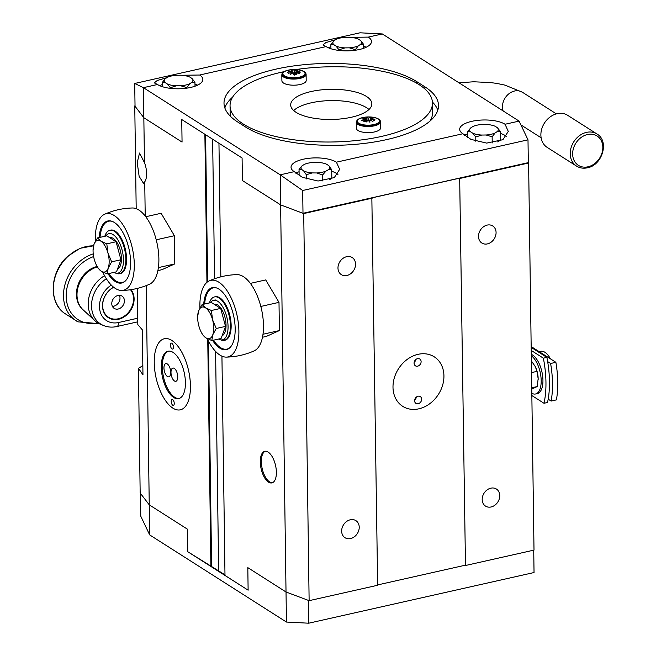 <?xml version="1.0" encoding="UTF-8"?>
<svg xmlns="http://www.w3.org/2000/svg" width="656" height="656" viewBox="0 0 656 656"><rect width="100%" height="100%" fill="white"/><g stroke="black" fill="none" stroke-linecap="round" stroke-linejoin="round"><path stroke-width="0.98" d="M154.242 362.743A36.441 16.654 -102.7 0 0 180.334 409.828A36.441 16.654 -102.7 0 0 190.445 385.818A36.441 16.654 -102.7 0 0 164.353 338.734A36.441 16.654 -102.7 0 0 154.242 362.743M144.738 181.81A15.186 6.937 -102.7 0 0 146.616 173.504A15.186 6.937 -102.7 0 0 144.468 162.647L139.523 153.037L137.219 162.614L139.129 176.3L143.434 183.278L144.738 181.81L145.214 216.021M142.836 365.449A24.288 19.631 122.5 0 1 138.416 368.27L140.163 493L149.248 504.833L187.46 529.187L187.78 551.737L224.983 574.836M220.826 276.848L218.956 143.246L242.089 157.989L181.745 119.531L182.056 142.081L143.836 117.727L134.759 105.903L136.194 208.674M137.301 288.41L137.809 324.589L142.344 329.87L142.967 374.814L138.416 368.27M146.181 285.622L149.248 504.833L140.441 493.369L140.761 516.174L149.666 534.894L149.248 504.833L187.46 529.187L187.78 551.737L248.124 590.187L247.812 567.637L248.124 590.187L224.992 575.443L221.933 356.159M505.046 124.263L508.293 131.43L502.922 139.695L486.686 143.098L470.959 139.392L462.89 133.742A24.288 9.028 -0.8 0 1 459.676 129.339A24.288 9.028 -0.8 0 1 477.666 120.36A24.288 9.028 -0.8 0 1 505.046 124.263L519.101 121.106L382.317 33.948L360.037 32.8L134.718 83.468L135.038 106.272L143.836 117.727L144.468 162.647M212.626 139.211L214.578 278.743L212.626 139.211M215.594 351.436L218.653 570.802L215.594 351.436M166.936 77.613L157.202 80.524L154.299 82.869L157.473 84.501L143.418 87.666L143.836 117.727L182.056 142.081L181.745 119.531L204.877 134.275L206.943 282.326M207.747 339.603L210.912 566.472M205.59 134.726L207.64 281.785M208.469 341.054L211.617 566.317M414.608 400.775A4.051 3.272 122.5 0 0 415.945 403.399A4.051 3.272 122.5 0 0 419.676 403.038A4.051 3.272 122.5 0 0 421.636 399.192A4.051 3.272 122.5 0 0 420.299 396.568A4.051 3.272 122.5 0 0 416.568 396.929A4.051 3.272 122.5 0 0 414.608 400.775M414.715 399.783A4.051 3.272 122.5 0 0 416.503 396.978M414.084 363.186A4.051 3.272 122.5 0 0 415.42 365.818A4.051 3.272 122.5 0 0 419.151 365.458A4.051 3.272 122.5 0 0 421.111 361.612A4.051 3.272 122.5 0 0 419.774 358.988A4.051 3.272 122.5 0 0 416.043 359.349A4.051 3.272 122.5 0 0 414.084 363.186M414.19 362.202A4.051 3.272 122.5 0 0 415.978 359.39M587.956 166.813A17.392 14.055 -57.5 0 1 572.639 154.062A17.392 14.055 -57.5 0 1 587.505 134.521A17.392 14.055 -57.5 0 1 602.831 147.272A17.392 14.055 -57.5 0 1 587.956 166.813M576.526 166.091L547.17 147.387A19.032 15.375 -57.5 0 1 541.749 128.92A19.032 15.375 -57.5 0 1 557.149 113.677A19.032 15.375 -57.5 0 1 567.62 115.292L596.976 133.996A19.032 15.375 -57.5 0 0 586.505 132.373A19.032 15.375 -57.5 0 0 571.105 147.625A19.032 15.375 -57.5 0 0 576.526 166.091C579.773 168.092 583.397 168.666 587.415 167.797C602.413 165.279 609.531 140.999 596.976 133.996M172.774 405.285A3.034 1.386 -102.7 0 0 173.405 405.433A3.034 1.386 -102.7 0 0 174.201 402.8A3.034 1.386 -102.7 0 0 172.7 399.652A3.034 1.386 -102.7 0 0 172.069 399.504A3.034 1.386 -102.7 0 0 171.273 402.128A3.034 1.386 -102.7 0 0 172.774 405.285M171.987 348.91A3.034 1.386 -102.7 0 0 172.618 349.058A3.034 1.386 -102.7 0 0 173.414 346.434A3.034 1.386 -102.7 0 0 171.913 343.277A3.034 1.386 -102.7 0 0 171.282 343.129A3.034 1.386 -102.7 0 0 170.486 345.761A3.034 1.386 -102.7 0 0 171.987 348.91M173.66 397.47A24.288 11.103 -102.7 0 0 178.678 398.618A24.288 11.103 -102.7 0 0 185.074 377.61A24.288 11.103 -102.7 0 0 173.036 352.37A24.288 11.103 -102.7 0 0 168.018 351.222A24.288 11.103 -102.7 0 0 161.622 372.231A24.288 11.103 -102.7 0 0 173.66 397.47M171.872 340.456A36.441 16.654 -102.7 0 0 164.353 338.734A36.441 16.654 -102.7 0 0 154.759 370.246A36.441 16.654 -102.7 0 0 172.815 408.106A36.441 16.654 -102.7 0 0 180.334 409.828A36.441 16.654 -102.7 0 0 189.928 378.315A36.441 16.654 -102.7 0 0 171.872 340.456M170.995 372.542A6.781 3.1 -102.7 0 0 173.077 379.57A6.781 3.1 -102.7 0 0 176.685 380.808A6.781 3.1 -102.7 0 0 177.735 376.839A6.781 3.1 -102.7 0 0 173.84 368.172A6.781 3.1 -102.7 0 0 170.995 372.542M163.959 368.057A6.781 3.1 -102.7 0 0 166.034 375.084A6.781 3.1 -102.7 0 0 169.642 376.323A6.781 3.1 -102.7 0 0 170.699 372.354A6.781 3.1 -102.7 0 0 166.804 363.686A6.781 3.1 -102.7 0 0 163.959 368.057M168.535 351.132A24.288 11.103 -102.7 0 0 162.713 372.559A24.288 11.103 -102.7 0 0 174.685 397.241A24.288 11.103 -102.7 0 0 179.178 398.479M218.546 339.045A20.246 9.25 -102.7 0 0 218.571 339.062A20.246 9.25 -102.7 0 0 222.441 339.833A20.246 9.25 -102.7 0 0 227.73 322.022A20.246 9.25 -102.7 0 0 217.431 301.104A20.246 9.25 -102.7 0 0 213.561 300.333A20.246 9.25 -102.7 0 0 210.371 302.711M113.947 272.396A20.246 9.25 -102.7 0 0 117.842 273.183A20.246 9.25 -102.7 0 0 123.172 255.676A20.246 9.25 -102.7 0 0 113.135 234.643A20.246 9.25 -102.7 0 0 108.962 233.684A20.246 9.25 -102.7 0 0 105.772 236.062M550.458 358.84A20.246 9.25 -102.7 0 0 544.915 352.288A20.246 9.25 -102.7 0 0 540.733 351.329L539.199 351.673M541.397 353.076A20.246 9.25 -102.7 0 0 538.461 352.018M531.171 346.557L555.878 362.301A64.78 29.61 77.3 0 1 556.403 399.881L551.138 401.07L548.17 399.176M547.645 361.595L550.614 363.49A64.78 29.61 77.3 0 1 551.138 401.07M555.878 362.301L550.614 363.49M538.158 379.66A14.17 6.478 -102.7 0 0 538.166 379.275A14.17 6.478 -102.7 0 0 538.166 378.725L538.166 379.275M535.23 366.458A14.17 6.478 77.3 0 1 535.329 366.671A14.17 6.478 77.3 0 1 538.166 378.725L537.174 386.564L531.745 387.786M531.368 360.923L535.304 366.614L536.961 371.378L531.532 372.592M536.961 371.378L538.166 378.725M531.762 389.106L537.174 386.564M531.278 354.363A20.246 9.25 77.3 0 1 542.446 374.625A20.246 9.25 77.3 0 1 537.444 393.559A20.246 9.25 77.3 0 1 537.321 393.592A20.246 9.25 77.3 0 1 537.198 393.616M531.294 355.741A20.246 9.25 77.3 0 1 540.929 376.774A20.246 9.25 77.3 0 1 535.681 393.961A20.246 9.25 77.3 0 1 535.567 393.985A20.246 9.25 77.3 0 1 531.819 393.288M268.542 482.144A16.195 7.405 -102.7 0 0 271.887 482.906A16.195 7.405 -102.7 0 0 276.151 468.901A16.195 7.405 -102.7 0 0 268.124 452.074A16.195 7.405 -102.7 0 0 264.786 451.312A16.195 7.405 -102.7 0 0 260.522 465.317A16.195 7.405 -102.7 0 0 268.542 482.144M341.653 531.147A10.119 8.175 122.5 0 0 344.999 537.707A10.119 8.175 122.5 0 0 354.33 536.805A10.119 8.175 122.5 0 0 359.226 527.194A10.119 8.175 122.5 0 0 355.88 520.634A10.119 8.175 122.5 0 0 346.548 521.536A10.119 8.175 122.5 0 0 341.653 531.147M337.979 268.066A10.119 8.175 122.5 0 0 341.325 274.626A10.119 8.175 122.5 0 0 350.657 273.732A10.119 8.175 122.5 0 0 355.552 264.114A10.119 8.175 122.5 0 0 352.206 257.554A10.119 8.175 122.5 0 0 342.875 258.456A10.119 8.175 122.5 0 0 337.979 268.066M478.511 236.472A10.119 8.175 122.5 0 0 481.857 243.032A10.119 8.175 122.5 0 0 491.188 242.13A10.119 8.175 122.5 0 0 496.075 232.519A10.119 8.175 122.5 0 0 492.73 225.959A10.119 8.175 122.5 0 0 483.398 226.853A10.119 8.175 122.5 0 0 478.511 236.472M482.185 499.544A10.119 8.175 122.5 0 0 485.53 506.104A10.119 8.175 122.5 0 0 494.862 505.21A10.119 8.175 122.5 0 0 499.749 495.6A10.119 8.175 122.5 0 0 496.403 489.032A10.119 8.175 122.5 0 0 487.072 489.934A10.119 8.175 122.5 0 0 482.185 499.544M443.932 375.847A29.356 23.714 -57.5 0 1 429.746 403.719A29.356 23.714 -57.5 0 1 402.694 406.326A29.356 23.714 -57.5 0 1 392.993 387.302A29.356 23.714 -57.5 0 1 407.179 359.431A29.356 23.714 -57.5 0 1 434.239 356.823A29.356 23.714 -57.5 0 1 443.932 375.847M149.666 534.894L286.451 622.052L286.024 591.991L247.812 567.637L286.024 591.991L309.124 600.666L303.72 213.569L280.62 204.885L286.024 591.991L308.402 600.396L308.722 623.2L534.041 572.532L533.73 550.163M134.718 83.468L143.418 87.666L280.202 174.824L280.62 204.885L242.4 180.531L242.089 157.989L242.4 180.531L280.62 204.885L302.998 213.298L528.318 162.631L528.605 163L534.009 550.097L465.481 565.505L459.676 178.153L465.481 565.505M528.605 163L460.077 178.407M459.676 178.153L371.845 197.899L377.651 585.259L309.124 600.666M372.247 198.153L303.72 213.569M377.651 584.914L465.079 565.251M262.474 337.25L266.508 336.339L279.39 330.567L278.997 302.359L265.721 279.923L250.362 283.384M262.982 334.257L279.39 330.567M260.817 306.45L278.997 302.359M157.875 270.6L161.909 269.69L174.791 263.917L174.398 235.709L161.122 213.274L145.763 216.734M158.383 267.607L174.791 263.917M156.218 239.801L174.398 235.709M207.304 338.676A39.237 17.933 -102.7 0 0 219.899 355.06A39.237 17.933 -102.7 0 0 226.361 357.118C236.037 356.872 245.303 354.789 254.151 350.87A39.237 17.933 -102.7 0 0 262.687 315.7A39.237 17.933 -102.7 0 0 243.474 276.684A39.237 17.933 -102.7 0 0 237.005 274.626C227.329 274.872 218.071 276.955 209.223 280.883A39.237 17.933 -102.7 0 0 199.941 308.033M226.361 357.118A39.237 17.933 -102.7 0 0 238.522 324.728A39.237 17.933 -102.7 0 0 218.883 282.219A39.237 17.933 -102.7 0 0 209.223 280.883M212.601 340.382A31.783 14.53 -102.7 0 0 219.801 348.139A31.783 14.53 -102.7 0 0 226.361 349.648A31.783 14.53 -102.7 0 0 234.725 322.162A31.783 14.53 -102.7 0 0 218.981 289.14A31.783 14.53 -102.7 0 0 212.421 287.631A31.783 14.53 -102.7 0 0 203.721 304.212M220.687 339.865A22.271 10.176 -102.7 0 0 224.278 340.366A22.271 10.176 -102.7 0 0 230.133 321.104A22.271 10.176 -102.7 0 0 219.104 297.972A22.271 10.176 -102.7 0 0 214.504 296.914A22.271 10.176 -102.7 0 0 209.412 302.933M224.278 340.366L224.975 340.21A22.271 10.176 -102.7 0 0 230.838 320.948A22.271 10.176 -102.7 0 0 219.801 297.816A22.271 10.176 -102.7 0 0 215.209 296.758L214.504 296.914M213.536 340.169A31.373 14.342 -102.7 0 0 220.498 347.606A31.373 14.342 -102.7 0 0 226.976 349.099A31.373 14.342 -102.7 0 0 230.051 347.516M216.669 287.984A31.373 14.342 -102.7 0 0 213.208 287.869A31.373 14.342 -102.7 0 0 204.639 304.007M102.705 272.027A39.237 17.933 -102.7 0 0 115.3 288.41A39.237 17.933 -102.7 0 0 121.762 290.469C131.438 290.223 140.704 288.14 149.552 284.22A39.237 17.933 -102.7 0 0 158.088 249.05A39.237 17.933 -102.7 0 0 138.875 210.035A39.237 17.933 -102.7 0 0 132.414 207.985C122.738 208.223 113.472 210.305 104.624 214.233A39.237 17.933 -102.7 0 0 95.35 241.383M121.762 290.469A39.237 17.933 -102.7 0 0 133.922 258.079A39.237 17.933 -102.7 0 0 114.283 215.57A39.237 17.933 -102.7 0 0 104.624 214.233M108.002 273.732A31.783 14.53 -102.7 0 0 115.202 281.49A31.783 14.53 -102.7 0 0 121.762 282.998A31.783 14.53 -102.7 0 0 130.126 255.512A31.783 14.53 -102.7 0 0 114.382 222.491A31.783 14.53 -102.7 0 0 107.822 220.982A31.783 14.53 -102.7 0 0 99.122 237.562M116.087 273.216A22.271 10.176 -102.7 0 0 119.679 273.716A22.271 10.176 -102.7 0 0 125.534 254.454A22.271 10.176 -102.7 0 0 114.505 231.322A22.271 10.176 -102.7 0 0 109.905 230.264A22.271 10.176 -102.7 0 0 104.821 236.283M119.679 273.716L120.376 273.56A22.271 10.176 -102.7 0 0 126.239 254.298A22.271 10.176 -102.7 0 0 115.202 231.166A22.271 10.176 -102.7 0 0 110.61 230.108L109.905 230.264M108.937 273.519A31.373 14.342 -102.7 0 0 115.899 280.957A31.373 14.342 -102.7 0 0 122.377 282.449A31.373 14.342 -102.7 0 0 125.452 280.866M112.069 221.334A31.373 14.342 -102.7 0 0 108.609 221.22A31.373 14.342 -102.7 0 0 100.04 237.357M214.274 304.327L214.446 304.286A16.195 7.405 77.3 0 1 217.792 305.048A16.195 7.405 77.3 0 1 225.73 321.251A16.195 7.405 77.3 0 1 222.113 335.708M202.105 304.573L198.629 310.895A16.195 7.405 -102.7 0 1 205.492 307.82A16.195 7.405 77.3 0 1 212.569 319.775L211.396 310.493L205.492 307.82L202.105 304.573L211.388 302.49L220.678 308.402L225.533 326.401L221.097 338.471L211.814 340.562L212.774 334.806A16.195 7.405 77.3 0 1 205.91 337.881A16.195 7.405 77.3 0 1 200.892 331.493A16.195 7.405 77.3 0 1 198.842 325.925A16.195 7.405 77.3 0 1 197.653 317.094A16.195 7.405 77.3 0 1 198.629 310.895L197.669 316.643M212.569 319.775A16.195 7.405 77.3 0 1 212.774 334.806L216.25 328.484L212.569 319.775M200.892 331.493L202.524 334.642L205.91 337.881L211.814 340.562M225.533 326.401L216.25 328.484M220.678 308.402L211.396 310.493M109.675 237.677L109.847 237.636A16.195 7.405 77.3 0 1 120.261 250.354A16.195 7.405 77.3 0 1 117.514 269.058M96.293 264.844L97.924 267.992L101.319 271.231A16.195 7.405 -102.7 0 1 96.293 264.844A16.195 7.405 -102.7 0 1 94.243 259.276A16.195 7.405 77.3 0 1 93.062 250.444A16.195 7.405 77.3 0 1 94.029 244.245A16.195 7.405 77.3 0 1 100.893 241.17L97.506 237.923L106.789 235.84L116.079 241.752L120.934 259.751L116.497 271.822L107.215 273.913L108.183 268.156A16.195 7.405 77.3 0 1 101.319 271.231L107.215 273.913M107.969 253.126A16.195 7.405 77.3 0 1 108.183 268.156L111.651 261.834L107.969 253.126L106.797 243.843L100.893 241.17A16.195 7.405 77.3 0 1 107.969 253.126M97.506 237.923L94.029 244.245L93.07 249.993M116.079 241.752L106.797 243.843M120.934 259.751L111.651 261.834M531.852 395.535L543.996 403.276L547.514 402.481A66.805 30.537 -102.7 0 0 546.883 357.389L531.18 347.377M531.221 350.435L543.365 358.176A66.805 30.537 77.3 0 1 543.996 403.276M546.883 357.389L543.365 358.176M368.984 109.495A40.59 15.088 -0.8 0 0 311.256 102.812A40.59 15.088 -0.8 0 0 293.699 110.544M311.092 91.537A40.59 15.088 -0.8 0 0 290.674 104.952A40.59 15.088 -0.8 0 0 351.427 117.235A40.59 15.088 -0.8 0 0 371.845 103.82A40.59 15.088 -0.8 0 0 311.092 91.537M429.992 121.073A101.213 37.622 -0.8 0 0 432.599 112.365L432.468 102.967A101.213 37.622 -0.8 0 0 295.963 69.552M284.073 71.668A101.213 37.622 -0.8 0 0 280.973 72.34A101.213 37.622 -0.8 0 0 230.051 105.796A101.213 37.622 -0.8 0 0 381.546 136.423A101.213 37.622 -0.8 0 0 432.468 102.967M230.051 105.796L230.182 115.194A101.213 37.622 -0.8 0 0 230.231 116.112M358.988 118.974A11.078 4.116 -0.8 0 0 362.489 124.607A11.078 4.116 -0.8 0 0 377.766 123.123A11.078 4.116 -0.8 0 0 374.256 117.49A11.078 4.116 -0.8 0 0 358.988 118.974M374.018 117.432A11.119 4.133 179.2 0 1 374.027 117.44A11.119 4.133 179.2 0 1 375.765 117.891A11.119 4.133 179.2 0 1 377.799 123.148A11.119 4.133 179.2 0 1 362.473 124.64A11.119 4.133 179.2 0 1 358.947 118.982A11.119 4.133 179.2 0 1 360.898 118.096A11.119 4.133 179.2 0 1 362.62 117.596A11.119 4.133 179.2 0 1 362.637 117.596M380.619 127.928A12.144 4.518 179.2 0 1 378.766 130.364A12.144 4.518 179.2 0 1 365.146 132.479A12.144 4.518 179.2 0 1 356.331 128.264L356.241 122.155A12.144 4.518 179.2 0 0 365.064 126.37A12.144 4.518 179.2 0 0 378.684 124.263A12.144 4.518 179.2 0 0 380.529 121.819L380.619 127.928M371.017 120.524L371.001 119.236L371.058 120.54M370.665 120.376L370.64 118.654L375.052 119.162L371.001 119.236M370.64 118.654L372.862 118.023L370.296 117.457L370.328 120.245M368.656 120.737L368.623 118.187L370.296 117.457M368.623 118.187L368.598 120.671M367.04 121.229L366.819 117.342L368.565 118.195M366.966 121.303L366.999 118.351M365.712 119.753L365.654 119.121L362.407 119.039L363.211 118.515A29.34 14.58 -77.5 0 1 364.014 118.064L366.925 118.351M364.014 118.064L364.031 119.023M366.089 121.836L366.056 119.712L361.661 120.466L365.695 119.138M366.073 121.827L366.056 119.712M369.73 122.057L369.697 120.023L369.894 122.287L368.131 120.171L366.417 121.926L363.842 121.36L366.04 119.745M369.697 120.023L372.698 121.311L373.502 120.786A29.34 14.58 102.5 0 1 374.305 120.335L371.042 119.261M304.802 72.66A11.078 4.116 -0.8 0 0 291.707 69.618A11.078 4.116 -0.8 0 0 283.097 74.587A11.078 4.116 -0.8 0 0 296.192 77.629A11.078 4.116 -0.8 0 0 304.802 72.66M299.595 70.012A11.119 4.133 179.2 0 1 299.603 70.012A11.119 4.133 179.2 0 1 301.342 70.463A11.119 4.133 179.2 0 1 304.843 72.677A11.119 4.133 179.2 0 1 296.2 77.662A11.119 4.133 179.2 0 1 283.056 74.612A11.119 4.133 179.2 0 1 286.475 70.668A11.119 4.133 179.2 0 1 288.197 70.176A11.119 4.133 179.2 0 1 288.205 70.167M306.188 80.499A12.144 4.518 179.2 0 1 295.315 85.149A12.144 4.518 179.2 0 1 282.154 81.729A12.144 4.518 179.2 0 1 281.9 80.844L281.818 74.735A12.144 4.518 179.2 0 0 282.072 75.62A12.144 4.518 179.2 0 0 295.233 79.04A12.144 4.518 179.2 0 0 306.106 74.39L306.188 80.499M294.667 75.178L294.241 73.833L293.519 73.898M291.313 72.513L291.305 71.545L287.672 72.242L287.984 72.759A29.34 5.379 -95.1 0 1 288.287 73.341L291.863 72.406L291.879 73.447M295.618 74.39L295.594 72.537L296.643 74.325L293.675 74.595L293.199 72.718L290.157 74.571L291.863 72.406M295.594 72.537L299.677 73.726L296.479 71.996L296.487 72.718M296.479 71.996L300.186 72.283A29.34 5.379 84.9 0 0 299.874 71.701L299.571 71.184L299.587 72.209M296.077 72.619L296.061 71.119L299.571 71.184M296.061 71.119L296.004 72.603M294.692 74.472L294.642 70.799L297.701 70.217L295.987 71.11M294.659 74.472L294.642 70.799M291.379 72.496L291.362 71.52L288.189 71.061L292.248 71.012L292.289 73.21L292.248 71.012L291.215 70.2L294.183 69.938L294.601 70.782M294.183 69.938L294.241 73.833M325.942 171.134A14.342 5.33 179.2 0 1 316.643 172.963L322.654 174.914L325.942 171.134L328.361 169.748L331.698 169.732L331.821 178.383L329.517 179.695M331.698 169.732L329.009 165.894L327.057 164.459A14.342 5.33 -0.8 0 0 318.414 162.434L314.044 162.385A14.342 5.33 -0.8 0 0 304.753 164.213L302.334 165.591L299.046 169.371L301.686 169.453L303.63 170.888L306.319 174.726L312.281 172.913L316.643 172.963M306.319 174.726L306.385 178.916M322.654 174.914L322.736 180.933M299.046 169.371L299.128 175.595M328.361 169.748A14.342 5.33 -0.8 0 0 329.009 165.894M302.334 165.591A14.342 5.33 -0.8 0 0 302.178 165.722A14.342 5.33 -0.8 0 0 301.686 169.453M303.63 170.888A14.342 5.33 -0.8 0 0 312.281 172.913M495.124 132.971A14.342 5.33 179.2 0 1 486.112 134.997L492.131 136.809L495.124 132.971L497.322 131.536L500.364 131.454L500.487 140.105L497.707 141.909M500.364 131.454L497.363 127.682L495.19 126.296A14.342 5.33 -0.8 0 0 486.219 124.46L481.84 124.509A14.342 5.33 -0.8 0 0 472.837 126.534L470.631 127.969L467.646 131.807L470.598 131.823L472.771 133.209L475.772 136.989L481.742 135.046L486.112 134.997M475.772 136.989L475.83 141.253M492.131 136.809L492.221 142.942M467.646 131.807L467.728 137.653M497.322 131.536A14.342 5.33 -0.8 0 0 497.363 127.682M470.631 127.969A14.342 5.33 -0.8 0 0 470.598 131.823M472.771 133.209A14.342 5.33 -0.8 0 0 481.742 135.046M186.722 87.576L189.707 83.738L191.905 82.303L194.947 82.221L191.946 78.441L189.773 77.055A14.342 5.33 -0.8 0 0 180.802 75.227L176.423 75.276A14.342 5.33 -0.8 0 0 167.419 77.301L165.214 78.728L162.229 82.574L165.181 82.59L167.354 83.976L170.355 87.748L176.325 85.805L180.695 85.764L186.722 87.576L186.73 88.166M170.355 87.748L170.363 88.363M194.947 82.221L195.004 86.207M162.229 82.574L162.286 86.666M191.905 82.303A14.342 5.33 -0.8 0 0 191.946 78.441M165.214 78.728A14.342 5.33 -0.8 0 0 165.181 82.59M167.354 83.976A14.342 5.33 -0.8 0 0 176.325 85.805M189.707 83.738A14.342 5.33 179.2 0 1 180.695 85.764M355.355 49.659L358.34 45.813L360.546 44.387L363.58 44.305L360.579 40.524L358.406 39.139A14.342 5.33 -0.8 0 0 349.435 37.302L345.064 37.351A14.342 5.33 -0.8 0 0 336.052 39.376L333.855 40.811L330.862 44.649L333.814 44.665L335.987 46.051L338.988 49.831L344.958 47.888L349.336 47.839L355.355 49.659L355.363 50.25M338.988 49.831L338.996 50.446M363.58 44.305L363.637 48.29M330.862 44.649L330.919 48.749M360.546 44.387A14.342 5.33 -0.8 0 0 360.579 40.524M333.855 40.811A14.342 5.33 -0.8 0 0 333.814 44.665M335.987 46.051A14.342 5.33 -0.8 0 0 344.958 47.888M358.34 45.813A14.342 5.33 179.2 0 1 349.336 47.839M265.319 451.23A16.195 7.405 -102.7 0 0 261.933 467.351A16.195 7.405 -102.7 0 0 271.297 482.652A16.195 7.405 -102.7 0 0 272.404 482.75M286.451 622.052L308.722 623.2M506.547 136.538A24.288 9.028 -0.8 0 0 505.202 135.538A24.288 9.028 -0.8 0 0 500.389 133.373M467.671 133.832A24.288 9.028 -0.8 0 0 464.415 135.234M462.89 133.742L336.413 162.18A24.288 9.028 -0.8 0 0 309.025 158.276A24.288 9.028 -0.8 0 0 291.043 167.264A24.288 9.028 -0.8 0 0 294.257 171.659L280.202 174.824L302.678 190.494L302.998 213.298M337.914 174.455A24.288 9.028 -0.8 0 0 336.569 173.455A24.288 9.028 -0.8 0 0 331.723 171.282M299.079 171.741A24.288 9.028 -0.8 0 0 295.782 173.151M335.569 39.696L325.835 42.607L322.932 44.952L326.106 46.584L199.629 75.022L181.573 75.268M197.604 85.141A24.288 9.028 -0.8 0 0 194.98 84.14M162.253 84.591A24.288 9.028 -0.8 0 0 159.662 85.665M382.317 33.948L368.262 37.105L350.206 37.351M366.237 47.216A24.288 9.028 -0.8 0 0 363.613 46.215M330.886 46.674A24.288 9.028 -0.8 0 0 328.295 47.749M237.652 121.967L245.697 127.092A103.238 38.368 -0.8 0 0 362.079 143.68A103.238 38.368 -0.8 0 0 438.511 105.501A103.238 38.368 -0.8 0 0 424.867 86.805L416.822 81.672A103.238 38.368 -0.8 0 0 300.44 65.083A103.238 38.368 -0.8 0 0 224.008 103.263A103.238 38.368 -0.8 0 0 237.652 121.967M326.106 46.584A24.288 9.028 -0.8 0 0 353.494 50.487A24.288 9.028 -0.8 0 0 371.476 41.508A24.288 9.028 -0.8 0 0 368.262 37.105M157.473 84.501A24.288 9.028 -0.8 0 0 184.861 88.404A24.288 9.028 -0.8 0 0 202.843 79.425A24.288 9.028 -0.8 0 0 199.629 75.022M519.101 121.106L527.998 139.826L528.318 162.631M527.998 139.826L302.678 190.494M336.413 162.18L339.66 169.355L334.289 177.612L318.053 181.023L302.326 177.309L294.257 171.659M232.659 97.088A103.238 38.368 -0.8 0 0 224.852 107.945M437.806 110.216A103.238 38.368 -0.8 0 0 432.427 102.057M131.036 289.657A18.22 14.719 -57.5 0 1 132.463 306.959A18.22 14.719 -57.5 0 1 118.539 319.283A18.22 14.719 -57.5 0 1 102.689 308.32A18.22 14.719 -57.5 0 1 113.57 287.172M77.966 301.481A24.264 19.606 -57.5 0 1 97.203 266.664M111.282 285.089A21.705 17.54 122.5 0 0 99.835 310.214A21.705 17.54 122.5 0 0 118.58 322.514A6.076 2.78 -102.7 0 1 116.899 326.524C112.25 327.557 107.805 327.229 103.574 325.54L100.483 324.269A28.339 22.903 -57.5 0 1 94.915 320.727A28.339 22.903 -57.5 0 1 104.558 275.692M113.693 287.271A17.81 14.391 122.5 0 0 109.454 290.305A17.81 14.391 122.5 0 0 105.288 314.199A17.81 14.391 122.5 0 0 126.747 314.183A17.81 14.391 122.5 0 0 130.495 289.739M121.639 307.131A7.29 5.888 122.5 0 0 122.016 296.102A7.29 5.888 122.5 0 0 114.562 297.357A7.29 5.888 122.5 0 0 114.185 308.394A7.29 5.888 122.5 0 0 121.639 307.131M112.381 306.336A7.29 5.888 122.5 0 0 117.211 304.31A7.29 5.888 122.5 0 0 119.392 295.331M503.136 110.93A14.17 11.447 -57.5 0 1 502.455 106.928A14.17 11.447 -57.5 0 1 514.566 91.012A14.17 11.447 -57.5 0 1 522.365 92.217L556.354 113.873M374.207 117.473A11.677 4.338 179.2 0 1 374.314 117.498A11.677 4.338 179.2 0 1 378.274 123.492A11.677 4.338 179.2 0 1 362.178 125.058A11.677 4.338 179.2 0 1 358.479 119.121A11.677 4.338 179.2 0 1 362.342 117.662A11.677 4.338 179.2 0 1 362.44 117.637M305.852 73.505A12.144 4.518 179.2 0 1 306.106 74.39L305.77 73.177C306.237 72.529 304.277 71.488 299.89 70.069A11.677 4.338 179.2 0 1 305.384 72.865A11.677 4.338 179.2 0 1 296.315 78.105A11.677 4.338 179.2 0 1 282.515 74.899A11.677 4.338 179.2 0 1 287.91 70.241A11.677 4.338 179.2 0 1 288.017 70.217M416.847 83.271L416.822 81.672M424.899 88.986L424.867 86.805M97.318 266.877A25.445 20.557 122.5 0 0 78.458 285.942A25.445 20.557 122.5 0 0 83.05 309.763C69.036 297.824 79.245 269.706 97.81 266.385M118.58 322.514L137.719 318.217M103.574 325.54A27.741 22.419 -57.5 0 1 91.578 304.007A27.741 22.419 -57.5 0 1 106.354 278.734M93.529 245.861A38.204 30.873 122.5 0 0 67.921 256.48A38.204 30.873 122.5 0 0 64.181 313.076C48.085 301.727 50.11 271.748 67.576 256.381L80.007 248.329L93.546 245.795M64.181 313.076L77.957 321.85A38.204 30.873 -57.5 0 1 78.08 262.949A38.204 30.873 -57.5 0 1 93.234 253.888M93.628 256.578A36.178 29.233 122.5 0 0 80.016 264.917A36.178 29.233 122.5 0 0 67.568 305.343A36.178 29.233 122.5 0 0 97.687 322.842M520.897 124.886L541.126 137.776M458.995 82.804L473.689 81.779L490.639 82.574L496.813 83.427L504.882 85.1L522.365 92.217M213.561 300.333L215.316 299.94M222.441 339.833L224.196 339.439M108.962 233.684L110.716 233.29M117.842 273.183L119.597 272.789M537.321 393.592L535.567 393.985M228.526 348.746L226.976 349.099M214.758 287.525L213.208 287.869M123.927 282.096L122.377 282.449M110.159 220.875L108.609 221.22M197.653 317.094L197.661 316.126M93.062 250.444L93.07 249.477M362.473 117.629L358.365 119.171L356.241 122.155M374.182 117.465L374.314 117.498C381.702 119.728 379.652 120.376 380.529 121.819M360.898 118.096C365.827 116.678 370.779 116.612 375.765 117.891M286.475 70.668C291.412 69.257 296.364 69.183 301.342 70.463M288.05 70.208L287.91 70.241C280.588 72.677 282.654 73.267 281.818 74.735M307.467 212.724L307.467 212.29M324.425 208.911L324.417 208.477M476.108 174.799L476.1 174.373M493.058 170.995L493.05 170.56M83.05 309.763L94.915 320.727M116.899 326.524L137.768 321.825M77.957 321.85L99.163 323.67"/></g></svg>
